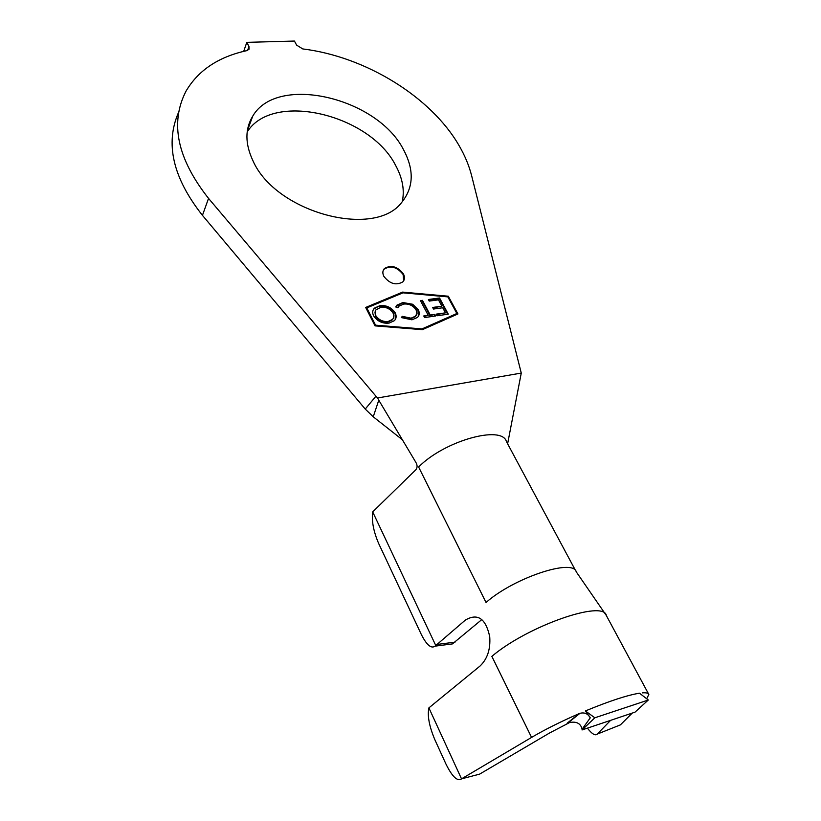 <?xml version="1.0" encoding="UTF-8"?>
<svg xmlns="http://www.w3.org/2000/svg" width="821" height="821" viewBox="0 0 821 821"><rect width="100%" height="100%" fill="white"/><g stroke="black" fill="none" stroke-linecap="round" stroke-linejoin="round"><path stroke-width="1.23" d="M247.162 132.037C272.644 90.772 370.261 114.488 395.712 165.596C402.567 178.167 404.743 190.226 402.249 201.761M403.48 149.627C414.256 169.721 413.753 187.198 401.972 202.069C375.115 239.085 275.538 212.772 252.899 160.639C244.986 143.706 244.935 128.876 252.735 116.151C277.211 73.736 377.311 97.73 403.48 149.627M383.869 276.359C389.821 283.912 396.174 285.739 402.916 281.819C404.804 279.674 404.979 277.036 403.429 273.927C397.405 266.363 391.042 264.588 384.331 268.611C382.535 270.725 382.381 273.301 383.869 276.359M403.645 280.885L403.121 274.512C397.097 266.948 390.734 265.183 384.033 269.206L383.335 270.13M247.603 50.399L248.958 46.52L246.813 42.353L294.431 41.05L296.627 45.134L302.764 48.932C365.643 56.628 431.076 96.95 459.052 145.563C464.86 155.528 469.058 165.575 471.634 175.704L521.263 373.073L377.578 397.98L378.779 400.196L373.237 416.801L402.372 439.758M411.937 319.81L401.253 317.563L402.331 316.342L411.054 318.189L415.518 316.177L416.904 313.355L416.114 309.886C412.994 305.443 408.817 303.513 403.573 304.098L399.016 306.11L397.877 307.752L395.763 306.982L396.964 305.135L402.885 302.528L412.686 304.263L418.3 309.743C419.788 312.842 419.5 315.418 417.437 317.45L411.937 319.81M439.574 298.002L448.266 314.176L436.998 315.767L436.136 314.156L445.454 312.842L442.724 307.772L433.498 309.045L432.646 307.454L441.872 306.182L438.465 299.85L429.25 301.091L428.408 299.501L439.574 298.002L439.235 298.577L447.671 314.258M447.835 296.874L402.998 292.83L366.782 307.906L375.556 325.178L421.984 328.913L456.876 313.499L447.835 296.874M430.245 315.038L434.678 314.412L435.52 316.003L424.611 317.553L423.769 315.952L428.213 315.326L420.414 300.599L422.435 300.332L430.245 315.038L429.906 315.613L434.678 314.412M395.199 312.791C396.676 315.931 396.399 318.558 394.378 320.683L389.092 323.094C382.545 323.782 377.383 321.37 373.606 315.849C372.18 312.77 372.467 310.194 374.448 308.132L379.969 305.648C386.383 305.043 391.453 307.423 395.199 312.791L395.25 319.605M569.948 722.367L549.772 732.876L479.587 774.141L461.515 778.852L531.567 737.412C544.887 729.582 560.722 721.659 579.092 713.634L579.954 713.316C584.521 712.176 587.969 713.675 590.278 717.831L582.11 729.202C580.632 723.024 575.952 720.91 568.07 722.86M567.188 723.188L579.092 713.634M642.33 692.862C646.291 692.555 648.467 693.098 648.847 694.504L646.671 698.753M587.415 728.145C591.992 734.015 595.276 735.996 597.278 734.087L610.619 720.345M632.283 713.069L620.378 724.892L597.278 734.087M481.845 619.557L452.422 643.91L443.299 645.08M378.779 400.196L415.847 462.346C417.479 465.138 417.499 467.59 415.888 469.704L372.693 511.894C371.523 520.925 373.514 531.454 378.655 543.481L421.194 634.212C426.561 644.957 431.189 648.929 435.058 646.148L465.353 620.081C477.658 612.877 485.786 618.439 489.737 636.778C490.609 649.308 487.356 659.068 479.977 666.077L428.89 707.876C427.238 715.717 429.229 726.339 434.863 739.731L445.936 763.992C452.125 776.553 457.287 781.551 461.392 778.985M373.237 416.801L365.232 409.063L202.448 215.359C172.831 177.777 164.898 143.388 178.639 112.19M365.232 409.063L375.946 396.194L208.544 198.395C177.213 158.658 169.701 122.924 185.998 91.193C198.23 70.339 218.499 56.823 246.823 50.635L249.04 49.229L248.958 46.52M243.693 51.354L246.813 42.353M365.673 307.454L375.033 325.875L422.384 329.673L457.933 313.95L448.297 296.227L402.618 292.102L365.673 307.454M375.946 396.194L377.578 397.98M507.624 443.751L521.263 373.073M531.567 737.412L491.851 656.369C527.554 625.982 603.671 599.546 606.38 615.565L576.291 571.898C573.13 558.188 513.792 577.84 486.032 602.491L418.638 467.026C444.007 440.918 502.093 424.683 506.465 441.647L575.788 571.016M435.664 645.265L372.693 511.894M648.303 700.005L635.023 712.146L582.048 729.951L594.845 717.79L648.303 700.005L639.487 693.191C627.193 695.202 609.161 701.124 585.394 710.945L590.278 717.831M461.515 778.852L428.89 707.876M582.048 729.951L582.11 729.202M594.845 717.79L585.394 710.945M457.41 314.176L447.968 296.802L402.3 292.687L365.868 307.834M402.3 292.687L402.618 292.102M447.968 296.802L448.297 296.227M366.782 307.906L366.474 308.501L375.248 325.763L421.655 329.488L456.876 313.499M421.655 329.488L421.984 328.913M375.248 325.763L375.556 325.178M436.392 314.648L445.454 312.842M432.913 307.947L441.872 306.182M428.675 299.993L439.235 298.577M434.34 314.987L434.925 316.095M424.036 316.444L428.213 315.326M420.68 301.102L422.435 300.332M422.117 300.907L429.906 315.613M401.377 317.645L402.331 316.342M402.013 316.927L410.736 318.764L411.054 318.189M410.736 318.764L415.19 316.752L416.185 315.356M395.907 306.674L402.885 302.528M402.567 303.113L412.368 304.848L412.686 304.263M412.368 304.848L417.971 310.317L418.3 309.743M417.971 310.317L418.361 316.311M373.216 309.938L374.14 308.717L379.969 305.648M379.661 306.233C386.065 305.628 391.145 308.008 394.88 313.365M375.361 310.728L375.443 316.147C378.44 320.559 382.576 322.53 387.84 322.058L392.171 320.016L393.136 318.61M375.751 315.551C378.748 319.964 382.884 321.945 388.159 321.473L392.489 319.431L393.31 318.322L393.854 315.592L393.074 313.078C390.108 308.737 386.034 306.797 380.862 307.249L375.731 310.051L375.002 312.165L375.443 316.147M387.84 322.058L388.159 321.473M436.639 644.495L455.008 642.155M202.448 215.359L208.544 198.395M396.646 430.142L399.57 435.068M507.973 441.985L507.286 443.155M648.487 693.827L606.452 615.75M435.058 646.148L452.422 643.91M568.07 722.87L579.954 713.316M384.033 269.206L384.331 268.611M415.518 316.177L415.19 316.752M396.964 305.135L396.646 305.72M374.448 308.132L374.14 308.717M392.489 319.431L392.171 320.016M252.735 116.151L247.316 130.816"/></g></svg>
